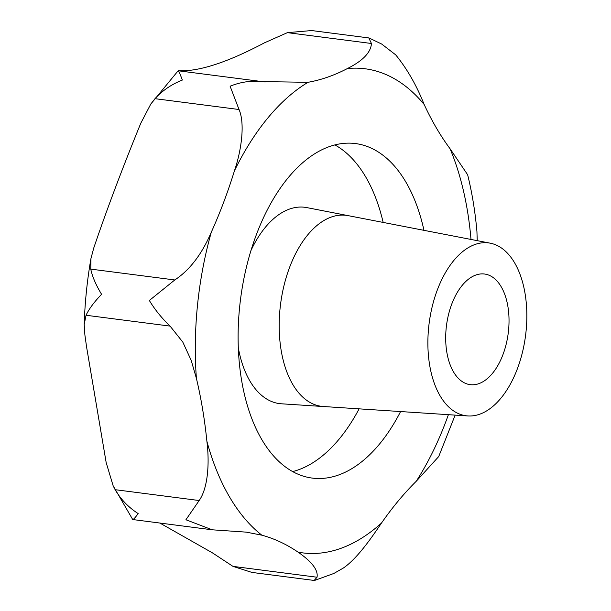 <?xml version="1.0" encoding="UTF-8"?>
<svg xmlns="http://www.w3.org/2000/svg" width="611" height="611" viewBox="0 0 611 611"><rect width="100%" height="100%" fill="white"/><g stroke="black" fill="none" stroke-linecap="round" stroke-linejoin="round"><path stroke-width="0.92" d="M132.472 519.327C132.946 520.098 134.84 518.189 138.17 513.591C128.531 507.397 120.848 499.431 115.128 489.686L113.165 485.852L106.177 462.626L86.563 346.872L84.883 334.912L84.203 324.51L86.044 315.261C89.069 308.868 94.254 301.887 101.594 294.319C95.965 285.085 92.353 276.684 90.749 269.115L90.94 258.598L93.735 248.066C106.673 209.901 122.353 168.308 140.774 123.269L150.787 104.061L154.988 98.676C162.541 90.466 171.66 84.265 182.361 80.049C180.115 74.099 178.725 71.006 178.198 70.761L184.453 70.754C204.189 69.906 230.843 60.604 264.41 42.846L287.399 32.65L311.61 30.55L368.792 37.928L371.442 43.488C370.869 52.462 362.85 60.817 347.384 68.554A348.644 194.458 -82.6 0 1 308.005 82.302L262.241 81.607C251.495 80.392 240.78 81.927 230.103 86.212L239.031 109.514C245.194 123.544 241.36 150.634 234.471 170.721A348.644 194.458 -82.6 0 1 211.307 232.172C201.867 254.222 189.693 270.154 174.784 279.96L149.344 300.482C154.919 309.716 161.839 318.255 170.079 326.106L182.804 342.099L191.197 360.375L196.406 378.392A348.644 194.458 -82.6 0 1 206.892 441.279C209.749 464.398 207.679 488.495 199.171 500.531L185.912 519.755L212.246 529.806L246.256 532.135L261.844 535.183A348.644 194.458 -82.6 0 1 298.084 552.145C312.015 561.815 318.331 570.178 317.033 577.227L314.161 580.45L251.946 572.423L232.99 566.382L212.414 552.856L159.876 523.047M477.222 240.65L476.931 231.47C475.19 211.727 472.089 192.816 467.644 174.761L450.108 148.824A348.644 194.458 -82.6 0 1 424.171 104.512C416.534 85.296 407.033 68.737 395.676 54.837L381.669 44.038L369.166 38.027M509.001 318.293A55.784 31.115 -82.6 0 1 470.226 384.663A55.784 31.115 -82.6 0 1 445.717 340.38A55.784 31.115 -82.6 0 1 484.5 274.018A55.784 31.115 -82.6 0 1 509.001 318.293M400.587 411.554A168.659 94.063 -82.6 0 1 312.282 478.092A168.659 94.063 -82.6 0 1 238.198 344.214A168.659 94.063 -82.6 0 1 355.442 143.554A168.659 94.063 -82.6 0 1 423.965 230.332M349.171 215.843A96.317 53.722 97.4 0 0 348.049 215.599A96.317 53.722 97.4 0 0 279.227 329.894A96.301 53.707 -82.6 0 1 348.049 215.622L306.76 207.595A98.974 55.204 -82.6 0 0 250.823 250.838M526.797 312.084A87.159 48.613 -82.6 0 1 467.911 415.954A87.159 48.613 -82.6 0 1 427.921 346.597A87.159 48.613 -82.6 0 1 490.205 243.17A87.159 48.613 -82.6 0 1 526.797 312.084M467.911 415.954L323.418 406.514A96.301 53.707 -82.6 0 1 279.242 329.894A96.317 53.722 97.4 0 0 323.418 406.536A96.317 53.722 97.4 0 0 324.563 406.59M314.665 580.412L333.805 573.485L343.367 568.031C357.275 558.523 371.595 537.68 381.508 523.024A348.644 194.458 -82.6 0 1 416.213 481.3L438.713 456.554L455.149 415.121M262.241 81.607L178.16 70.769L150.787 104.061M113.165 485.852L132.717 519.541L212.246 529.806M196.406 378.392A244.056 136.123 -82.6 0 1 195.436 359.146A244.056 136.123 -82.6 0 1 211.307 232.172M450.108 148.824A244.056 136.123 -82.6 0 1 471.005 239.451M359.115 408.843A168.659 94.063 -82.6 0 1 292.692 471.577M334.843 144.891A168.659 94.063 -82.6 0 1 383.166 222.427M323.418 406.536L281.45 403.795A98.974 55.204 -82.6 0 1 238.313 347.774M261.844 535.183A244.056 136.123 -82.6 0 1 206.892 441.279M381.508 523.024A244.056 136.123 -82.6 0 1 298.084 552.145M448.398 414.678A244.056 136.123 -82.6 0 1 416.213 481.3M347.384 68.554A244.056 136.123 -82.6 0 1 424.171 104.512M234.471 170.721A244.056 136.123 -82.6 0 1 308.005 82.302M239.031 109.514L154.988 98.676M174.784 279.96L90.749 269.115M371.442 43.488L287.399 32.65M317.033 577.227L232.99 566.382M199.171 500.531L115.128 489.686M170.079 326.106L86.044 315.261M490.205 243.17L348.049 215.622M264.372 81.889L265.136 81.989M90.94 258.598C87.136 280.487 84.891 302.46 84.203 324.51"/></g></svg>

